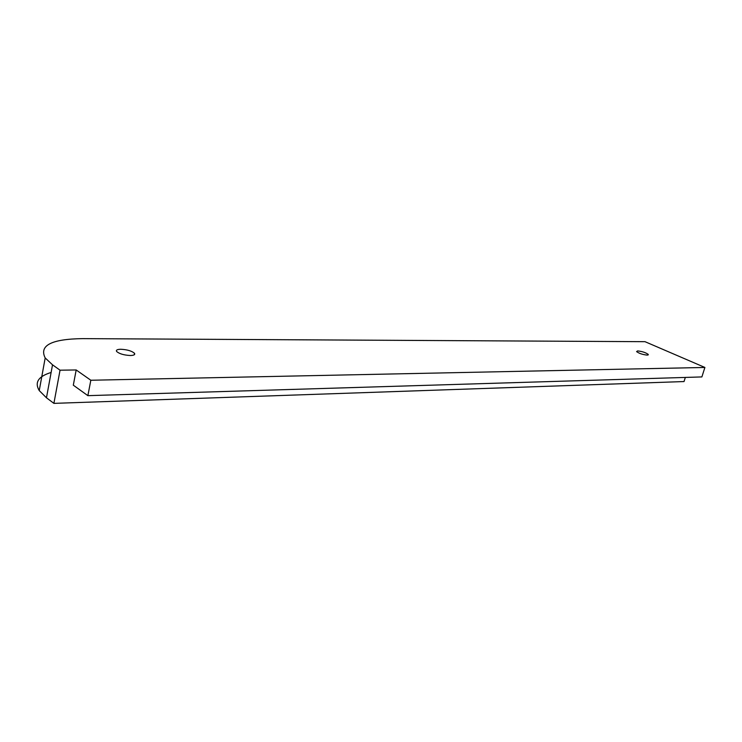 <?xml version="1.0" encoding="UTF-8"?>
<svg xmlns="http://www.w3.org/2000/svg" width="742" height="742" viewBox="0 0 742 742"><rect width="100%" height="100%" fill="white"/><g stroke="black" fill="none" stroke-linecap="round" stroke-linejoin="round"><path stroke-width="1.11" d="M637.647 350.91C642.229 351.42 645.772 352.589 648.276 354.435L647.247 355.121C642.665 354.62 639.112 353.442 636.59 351.597L637.647 350.91M120.816 349.259C127.29 349.612 131.853 350.966 134.515 353.313C135.285 354.676 133.912 355.399 130.397 355.511C123.895 355.168 119.304 353.813 116.615 351.448C115.854 350.076 117.255 349.343 120.816 349.259M82.724 338.63L645.002 341.682L704.9 367.457L90.83 380.247L76.185 369.961L60.046 370.193L52.524 364.823L45.188 357.95C38.946 345.466 51.458 339.029 82.724 338.63M685.339 377.428L684.041 381.555L53.897 403.37L60.046 370.193M704.9 367.457L701.876 376.927L87.871 395.653L73.31 385.181L76.185 369.961M53.897 403.37L46.468 397.786L52.524 364.823M87.871 395.653L90.83 380.247M51.115 372.465C38.343 376.37 34.392 382.418 39.243 390.589L46.468 397.786M648.276 354.435L648.109 355.001M134.515 353.313L134.219 354.806M39.243 390.589L45.188 357.95"/></g></svg>
